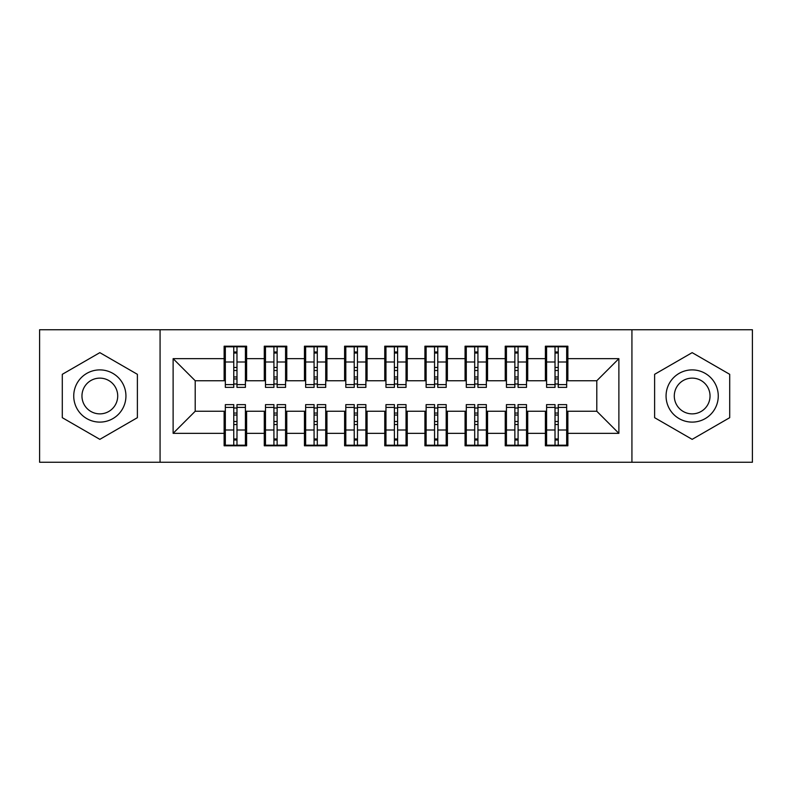 <?xml version="1.0" encoding="UTF-8"?>
<svg xmlns="http://www.w3.org/2000/svg" width="792" height="792" viewBox="0 0 792 792"><rect width="100%" height="100%" fill="white"/><g stroke="black" fill="none" stroke-linecap="round" stroke-linejoin="round"><path stroke-width="1.19" d="M631.927 462.261L752.4 462.261L752.4 329.739L631.927 329.739L631.927 462.261L160.073 462.261L160.073 329.739L39.6 329.739L39.6 462.261L160.073 462.261M555.024 370.498L558.241 370.498L555.024 370.498M558.241 421.502L555.024 421.502L558.241 421.502M514.869 370.498L518.077 370.498L514.869 370.498M518.077 421.502L514.869 421.502L518.077 421.502M474.705 370.498L477.923 370.498L474.705 370.498M477.923 421.502L474.705 421.502L477.923 421.502M434.551 370.498L437.768 370.498L434.551 370.498M437.768 421.502L434.551 421.502L437.768 421.502M394.396 370.498L397.604 370.498L394.396 370.498M397.604 421.502L394.396 421.502L397.604 421.502M354.232 370.498L357.449 370.498L354.232 370.498M357.449 421.502L354.232 421.502L357.449 421.502M314.077 370.498L317.295 370.498L314.077 370.498M317.295 421.502L314.077 421.502L317.295 421.502M273.923 370.498L277.131 370.498L273.923 370.498M277.131 421.502L273.923 421.502L277.131 421.502M631.927 329.739L160.073 329.739M225.334 380.744L195.208 380.744L173.121 358.657L173.121 433.343L224.126 433.343L224.126 445.797L246.609 445.797L246.609 433.343L264.28 433.343L264.28 445.797L286.773 445.797L286.773 433.343L304.445 433.343L304.445 445.797L326.928 445.797L326.928 433.343L344.599 433.343L344.599 445.797L367.082 445.797L367.082 433.343L384.754 433.343L384.754 445.797L407.246 445.797L407.246 433.343L424.918 433.343L424.918 445.797L447.401 445.797L447.401 433.343L465.072 433.343L465.072 445.797L487.555 445.797L487.555 433.343L505.227 433.343L505.227 445.797L527.719 445.797L527.719 433.343L545.391 433.343L545.391 445.797L567.874 445.797L567.874 411.256L596.792 411.256L596.792 380.744L566.666 380.744M173.121 358.657L224.126 358.657L224.126 380.744M596.792 380.744L618.879 358.657L567.874 358.657L567.874 346.203L545.391 346.203L545.391 358.657L527.719 358.657L527.719 346.203L505.227 346.203L505.227 358.657L487.555 358.657L487.555 346.203L465.072 346.203L465.072 358.657L447.401 358.657L447.401 346.203L424.918 346.203L424.918 358.657L407.246 358.657L407.246 346.203L384.754 346.203L384.754 358.657L367.082 358.657L367.082 346.203L344.599 346.203L344.599 358.657L326.928 358.657L326.928 346.203L304.445 346.203L304.445 358.657L286.773 358.657L286.773 346.203L264.28 346.203L264.28 358.657L246.609 358.657L246.609 346.203L224.126 346.203L224.126 358.657M618.879 358.657L618.879 433.343L567.874 433.343M527.719 433.343L527.719 411.256L546.589 411.256M545.391 433.343L545.391 411.256M567.874 358.657L567.874 380.744M487.555 433.343L487.555 411.256L506.435 411.256M505.227 433.343L505.227 411.256M545.391 358.657L545.391 380.744L526.512 380.744M527.719 358.657L527.719 380.744M447.401 433.343L447.401 411.256L466.28 411.256M465.072 433.343L465.072 411.256M505.227 358.657L505.227 380.744L486.357 380.744M487.555 358.657L487.555 380.744M407.246 433.343L407.246 411.256L426.116 411.256M424.918 433.343L424.918 411.256M465.072 358.657L465.072 380.744L446.193 380.744M447.401 358.657L447.401 380.744M367.082 433.343L367.082 411.256L385.961 411.256M384.754 433.343L384.754 411.256M424.918 358.657L424.918 380.744L406.039 380.744M407.246 358.657L407.246 380.744M326.928 433.343L326.928 411.256L345.807 411.256M344.599 433.343L344.599 411.256M384.754 358.657L384.754 380.744L365.884 380.744M367.082 358.657L367.082 380.744M286.773 433.343L286.773 411.256L305.643 411.256M304.445 433.343L304.445 411.256M344.599 358.657L344.599 380.744L325.72 380.744M326.928 358.657L326.928 380.744M246.609 433.343L246.609 411.256L265.488 411.256M264.28 433.343L264.28 411.256M304.445 358.657L304.445 380.744L285.565 380.744M286.773 358.657L286.773 380.744M233.759 370.498L236.976 370.498L233.759 370.498M173.121 433.343L195.208 411.256L225.334 411.256M224.126 433.343L224.126 411.256M264.28 358.657L264.28 380.744L245.411 380.744M246.609 358.657L246.609 380.744M137.382 374.319L99.841 352.648L62.291 374.319L62.291 417.681L99.841 439.352L137.382 417.681L137.382 374.319L137.382 417.681L99.841 439.352L62.291 417.681L62.291 374.319L99.841 352.648L137.382 374.319M654.618 374.319L654.618 417.681L692.159 439.352L729.709 417.681L729.709 374.319L692.159 352.648L654.618 374.319L692.159 352.648L729.709 374.319L729.709 417.681L692.159 439.352L654.618 417.681L654.618 374.319M195.208 380.744L195.208 411.256M546.589 380.744L545.391 380.744M506.435 380.744L505.227 380.744M466.28 380.744L465.072 380.744M426.116 380.744L424.918 380.744M385.961 380.744L384.754 380.744M345.807 380.744L344.599 380.744M305.643 380.744L304.445 380.744M265.488 380.744L264.28 380.744M245.411 411.256L246.609 411.256M285.565 411.256L286.773 411.256M325.72 411.256L326.928 411.256M365.884 411.256L367.082 411.256M406.039 411.256L407.246 411.256M446.193 411.256L447.401 411.256M486.357 411.256L487.555 411.256M526.512 411.256L527.719 411.256M566.666 411.256L567.874 411.256M618.879 433.343L596.792 411.256M225.334 346.609L245.411 346.609L225.334 346.609L225.334 387.367L233.759 387.367L233.759 346.757L245.411 346.817L245.411 387.367L236.976 387.367L236.976 346.817M233.759 351.985L236.976 351.985M233.759 383.991L236.976 383.991M236.976 378.952L233.759 378.952M233.759 376.972L236.976 376.972M246.609 365.28L245.411 365.28M246.609 370.498L245.411 370.498M225.334 365.28L224.126 365.28M225.334 370.498L224.126 370.498M245.411 445.391L225.334 445.391L245.411 445.391L245.411 404.633L236.976 404.633L236.976 445.243L225.334 445.183L225.334 404.633L233.759 404.633L233.759 445.183M236.976 440.015L233.759 440.015M236.976 408.009L233.759 408.009M233.759 413.048L236.976 413.048M236.976 415.028L233.759 415.028M224.126 426.72L225.334 426.72M224.126 421.502L225.334 421.502M245.411 426.72L246.609 426.72M245.411 421.502L246.609 421.502M236.976 421.502L233.759 421.502M265.488 346.609L285.565 346.609L265.488 346.609L265.488 387.367L273.923 387.367L273.923 346.757L285.565 346.817L285.565 387.367L277.131 387.367L277.131 346.817M273.923 351.985L277.131 351.985M273.923 383.991L277.131 383.991M277.131 378.952L273.923 378.952M273.923 376.972L277.131 376.972M286.773 365.28L285.565 365.28M286.773 370.498L285.565 370.498M265.488 365.28L264.28 365.28M265.488 370.498L264.28 370.498M305.643 346.609L325.72 346.609L305.643 346.609L305.643 387.367L314.077 387.367L314.077 346.757L325.72 346.817L325.72 387.367L317.295 387.367L317.295 346.817M314.077 351.985L317.295 351.985M314.077 383.991L317.295 383.991M317.295 378.952L314.077 378.952M314.077 376.972L317.295 376.972M326.928 365.28L325.72 365.28M326.928 370.498L325.72 370.498M305.643 365.28L304.445 365.28M305.643 370.498L304.445 370.498M345.807 346.609L365.884 346.609L345.807 346.609L345.807 387.367L354.232 387.367L354.232 346.757L365.884 346.817L365.884 387.367L357.449 387.367L357.449 346.817M354.232 351.985L357.449 351.985M354.232 383.991L357.449 383.991M357.449 378.952L354.232 378.952M354.232 376.972L357.449 376.972M367.082 365.28L365.884 365.28M367.082 370.498L365.884 370.498M345.807 365.28L344.599 365.28M345.807 370.498L344.599 370.498M385.961 346.609L406.039 346.609L385.961 346.609L385.961 387.367L394.396 387.367L394.396 346.757L406.039 346.817L406.039 387.367L397.604 387.367L397.604 346.817M394.396 351.985L397.604 351.985M394.396 383.991L397.604 383.991M397.604 378.952L394.396 378.952M394.396 376.972L397.604 376.972M407.246 365.28L406.039 365.28M407.246 370.498L406.039 370.498M385.961 365.28L384.754 365.28M385.961 370.498L384.754 370.498M285.565 445.391L265.488 445.391L285.565 445.391L285.565 404.633L277.131 404.633L277.131 445.243L265.488 445.183L265.488 404.633L273.923 404.633L273.923 445.183M277.131 440.015L273.923 440.015M277.131 408.009L273.923 408.009M273.923 413.048L277.131 413.048M277.131 415.028L273.923 415.028M264.28 426.72L265.488 426.72M264.28 421.502L265.488 421.502M285.565 426.72L286.773 426.72M285.565 421.502L286.773 421.502M325.72 445.391L305.643 445.391L325.72 445.391L325.72 404.633L317.295 404.633L317.295 445.243L305.643 445.183L305.643 404.633L314.077 404.633L314.077 445.183M317.295 440.015L314.077 440.015M317.295 408.009L314.077 408.009M314.077 413.048L317.295 413.048M317.295 415.028L314.077 415.028M304.445 426.72L305.643 426.72M304.445 421.502L305.643 421.502M325.72 426.72L326.928 426.72M325.72 421.502L326.928 421.502M365.884 445.391L345.807 445.391L365.884 445.391L365.884 404.633L357.449 404.633L357.449 445.243L345.807 445.183L345.807 404.633L354.232 404.633L354.232 445.183M357.449 440.015L354.232 440.015M357.449 408.009L354.232 408.009M354.232 413.048L357.449 413.048M357.449 415.028L354.232 415.028M344.599 426.72L345.807 426.72M344.599 421.502L345.807 421.502M365.884 426.72L367.082 426.72M365.884 421.502L367.082 421.502M406.039 445.391L385.961 445.391L406.039 445.391L406.039 404.633L397.604 404.633L397.604 445.243L385.961 445.183L385.961 404.633L394.396 404.633L394.396 445.183M397.604 440.015L394.396 440.015M397.604 408.009L394.396 408.009M394.396 413.048L397.604 413.048M397.604 415.028L394.396 415.028M384.754 426.72L385.961 426.72M384.754 421.502L385.961 421.502M406.039 426.72L407.246 426.72M406.039 421.502L407.246 421.502M99.841 369.894A26.106 26.106 0 0 0 73.735 396A26.106 26.106 0 0 0 99.841 422.106A26.106 26.106 0 0 0 125.938 396A26.106 26.106 0 0 0 99.841 369.894M99.841 378.13A17.87 17.87 0 0 0 81.962 396A17.87 17.87 0 0 0 99.841 413.87A17.87 17.87 0 0 0 117.711 396A17.87 17.87 0 0 0 99.841 378.13M692.159 369.894A26.106 26.106 0 0 0 666.062 396A26.106 26.106 0 0 0 692.159 422.106A26.106 26.106 0 0 0 718.265 396A26.106 26.106 0 0 0 692.159 369.894M692.159 378.13A17.87 17.87 0 0 0 674.289 396A17.87 17.87 0 0 0 692.159 413.87A17.87 17.87 0 0 0 710.038 396A17.87 17.87 0 0 0 692.159 378.13M426.116 346.609L446.193 346.609L426.116 346.609L426.116 387.367L434.551 387.367L434.551 346.757L446.193 346.817L446.193 387.367L437.768 387.367L437.768 346.817M434.551 351.985L437.768 351.985M434.551 383.991L437.768 383.991M437.768 378.952L434.551 378.952M434.551 376.972L437.768 376.972M447.401 365.28L446.193 365.28M447.401 370.498L446.193 370.498M426.116 365.28L424.918 365.28M426.116 370.498L424.918 370.498M446.193 445.391L426.116 445.391L446.193 445.391L446.193 404.633L437.768 404.633L437.768 445.243L426.116 445.183L426.116 404.633L434.551 404.633L434.551 445.183M437.768 440.015L434.551 440.015M437.768 408.009L434.551 408.009M434.551 413.048L437.768 413.048M437.768 415.028L434.551 415.028M424.918 426.72L426.116 426.72M424.918 421.502L426.116 421.502M446.193 426.72L447.401 426.72M446.193 421.502L447.401 421.502M466.28 346.609L486.357 346.609L466.28 346.609L466.28 387.367L474.705 387.367L474.705 346.757L486.357 346.817L486.357 387.367L477.923 387.367L477.923 346.817M474.705 351.985L477.923 351.985M474.705 383.991L477.923 383.991M477.923 378.952L474.705 378.952M474.705 376.972L477.923 376.972M487.555 365.28L486.357 365.28M487.555 370.498L486.357 370.498M466.28 365.28L465.072 365.28M466.28 370.498L465.072 370.498M506.435 346.609L526.512 346.609L506.435 346.609L506.435 387.367L514.869 387.367L514.869 346.757L526.512 346.817L526.512 387.367L518.077 387.367L518.077 346.817M514.869 351.985L518.077 351.985M514.869 383.991L518.077 383.991M518.077 378.952L514.869 378.952M514.869 376.972L518.077 376.972M527.719 365.28L526.512 365.28M527.719 370.498L526.512 370.498M506.435 365.28L505.227 365.28M506.435 370.498L505.227 370.498M546.589 346.609L566.666 346.609L546.589 346.609L546.589 387.367L555.024 387.367L555.024 346.757L566.666 346.817L566.666 387.367L558.241 387.367L558.241 346.817M555.024 351.985L558.241 351.985M555.024 383.991L558.241 383.991M558.241 378.952L555.024 378.952M555.024 376.972L558.241 376.972M567.874 365.28L566.666 365.28M567.874 370.498L566.666 370.498M546.589 365.28L545.391 365.28M546.589 370.498L545.391 370.498M486.357 445.391L466.28 445.391L486.357 445.391L486.357 404.633L477.923 404.633L477.923 445.243L466.28 445.183L466.28 404.633L474.705 404.633L474.705 445.183M477.923 440.015L474.705 440.015M477.923 408.009L474.705 408.009M474.705 413.048L477.923 413.048M477.923 415.028L474.705 415.028M465.072 426.72L466.28 426.72M465.072 421.502L466.28 421.502M486.357 426.72L487.555 426.72M486.357 421.502L487.555 421.502M526.512 445.391L506.435 445.391L526.512 445.391L526.512 404.633L518.077 404.633L518.077 445.243L506.435 445.183L506.435 404.633L514.869 404.633L514.869 445.183M518.077 440.015L514.869 440.015M518.077 408.009L514.869 408.009M514.869 413.048L518.077 413.048M518.077 415.028L514.869 415.028M505.227 426.72L506.435 426.72M505.227 421.502L506.435 421.502M526.512 426.72L527.719 426.72M526.512 421.502L527.719 421.502M566.666 445.391L546.589 445.391L566.666 445.391L566.666 404.633L558.241 404.633L558.241 445.243L546.589 445.183L546.589 404.633L555.024 404.633L555.024 445.183M558.241 440.015L555.024 440.015M558.241 408.009L555.024 408.009M555.024 413.048L558.241 413.048M558.241 415.028L555.024 415.028M545.391 426.72L546.589 426.72M545.391 421.502L546.589 421.502M566.666 426.72L567.874 426.72M566.666 421.502L567.874 421.502M225.334 346.817L233.759 346.817M236.976 384.605L245.411 384.605M236.976 362.003L245.411 362.003M225.334 384.605L233.759 384.605M225.334 362.003L233.759 362.003M233.759 367.438L236.976 367.438M233.759 353.034L236.976 353.034M245.411 445.183L236.976 445.183M233.759 407.395L225.334 407.395M233.759 429.997L225.334 429.997M245.411 407.395L236.976 407.395M245.411 429.997L236.976 429.997M236.976 424.562L233.759 424.562M236.976 438.966L233.759 438.966M265.488 346.817L273.923 346.817M277.131 384.605L285.565 384.605M277.131 362.003L285.565 362.003M265.488 384.605L273.923 384.605M265.488 362.003L273.923 362.003M273.923 367.438L277.131 367.438M273.923 353.034L277.131 353.034M305.643 346.817L314.077 346.817M317.295 384.605L325.72 384.605M317.295 362.003L325.72 362.003M305.643 384.605L314.077 384.605M305.643 362.003L314.077 362.003M314.077 367.438L317.295 367.438M314.077 353.034L317.295 353.034M345.807 346.817L354.232 346.817M357.449 384.605L365.884 384.605M357.449 362.003L365.884 362.003M345.807 384.605L354.232 384.605M345.807 362.003L354.232 362.003M354.232 367.438L357.449 367.438M354.232 353.034L357.449 353.034M385.961 346.817L394.396 346.817M397.604 384.605L406.039 384.605M397.604 362.003L406.039 362.003M385.961 384.605L394.396 384.605M385.961 362.003L394.396 362.003M394.396 367.438L397.604 367.438M394.396 353.034L397.604 353.034M285.565 445.183L277.131 445.183M273.923 407.395L265.488 407.395M273.923 429.997L265.488 429.997M285.565 407.395L277.131 407.395M285.565 429.997L277.131 429.997M277.131 424.562L273.923 424.562M277.131 438.966L273.923 438.966M325.72 445.183L317.295 445.183M314.077 407.395L305.643 407.395M314.077 429.997L305.643 429.997M325.72 407.395L317.295 407.395M325.72 429.997L317.295 429.997M317.295 424.562L314.077 424.562M317.295 438.966L314.077 438.966M365.884 445.183L357.449 445.183M354.232 407.395L345.807 407.395M354.232 429.997L345.807 429.997M365.884 407.395L357.449 407.395M365.884 429.997L357.449 429.997M357.449 424.562L354.232 424.562M357.449 438.966L354.232 438.966M406.039 445.183L397.604 445.183M394.396 407.395L385.961 407.395M394.396 429.997L385.961 429.997M406.039 407.395L397.604 407.395M406.039 429.997L397.604 429.997M397.604 424.562L394.396 424.562M397.604 438.966L394.396 438.966M426.116 346.817L434.551 346.817M437.768 384.605L446.193 384.605M437.768 362.003L446.193 362.003M426.116 384.605L434.551 384.605M426.116 362.003L434.551 362.003M434.551 367.438L437.768 367.438M434.551 353.034L437.768 353.034M446.193 445.183L437.768 445.183M434.551 407.395L426.116 407.395M434.551 429.997L426.116 429.997M446.193 407.395L437.768 407.395M446.193 429.997L437.768 429.997M437.768 424.562L434.551 424.562M437.768 438.966L434.551 438.966M466.28 346.817L474.705 346.817M477.923 384.605L486.357 384.605M477.923 362.003L486.357 362.003M466.28 384.605L474.705 384.605M466.28 362.003L474.705 362.003M474.705 367.438L477.923 367.438M474.705 353.034L477.923 353.034M506.435 346.817L514.869 346.817M518.077 384.605L526.512 384.605M518.077 362.003L526.512 362.003M506.435 384.605L514.869 384.605M506.435 362.003L514.869 362.003M514.869 367.438L518.077 367.438M514.869 353.034L518.077 353.034M546.589 346.817L555.024 346.817M558.241 384.605L566.666 384.605M558.241 362.003L566.666 362.003M546.589 384.605L555.024 384.605M546.589 362.003L555.024 362.003M555.024 367.438L558.241 367.438M555.024 353.034L558.241 353.034M486.357 445.183L477.923 445.183M474.705 407.395L466.28 407.395M474.705 429.997L466.28 429.997M486.357 407.395L477.923 407.395M486.357 429.997L477.923 429.997M477.923 424.562L474.705 424.562M477.923 438.966L474.705 438.966M526.512 445.183L518.077 445.183M514.869 407.395L506.435 407.395M514.869 429.997L506.435 429.997M526.512 407.395L518.077 407.395M526.512 429.997L518.077 429.997M518.077 424.562L514.869 424.562M518.077 438.966L514.869 438.966M566.666 445.183L558.241 445.183M555.024 407.395L546.589 407.395M555.024 429.997L546.589 429.997M566.666 407.395L558.241 407.395M566.666 429.997L558.241 429.997M558.241 424.562L555.024 424.562M558.241 438.966L555.024 438.966"/></g></svg>
